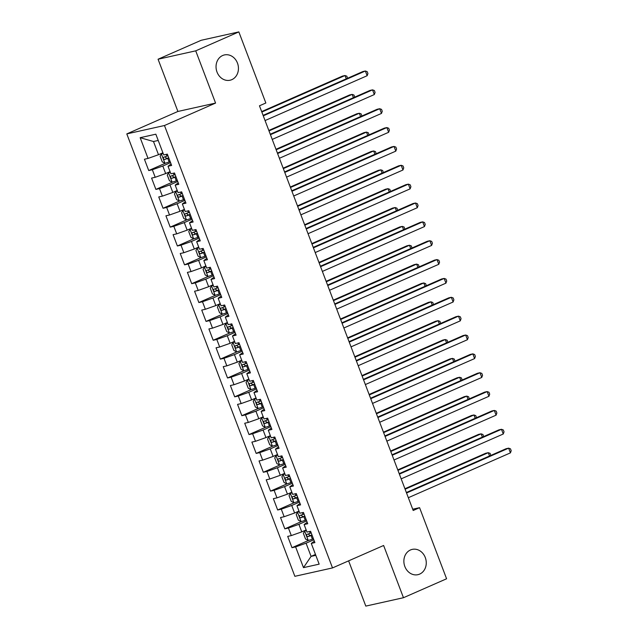<?xml version="1.0" encoding="UTF-8"?>
<svg xmlns="http://www.w3.org/2000/svg" width="638" height="638" viewBox="0 0 638 638"><rect width="100%" height="100%" fill="white"/><g stroke="black" fill="none" stroke-linecap="round" stroke-linejoin="round"><path stroke-width="0.96" d="M410.481 549.964A12.959 11.109 -102.6 0 1 412.252 549.382A12.959 11.109 -102.6 0 1 425.634 558.569A12.959 11.109 -102.6 0 1 419.652 574.104A12.959 11.109 -102.6 0 1 417.882 574.678A12.959 11.109 -102.6 0 1 404.5 565.499A12.959 11.109 -102.6 0 1 410.481 549.964M222.654 55.514A12.959 11.109 -102.6 0 1 224.424 54.932A12.959 11.109 -102.6 0 1 237.814 64.119A12.959 11.109 -102.6 0 1 231.825 79.654A12.959 11.109 -102.6 0 1 230.055 80.228A12.959 11.109 -102.6 0 1 216.673 71.049A12.959 11.109 -102.6 0 1 222.654 55.514M348.619 560.858L365.805 606.1L403.463 597.718L446.584 578.778L419.581 507.681L412.706 509.212M126.802 133.908L294.86 576.313L332.518 567.924L164.468 125.519L126.802 133.908L177.906 111.459L215.572 103.077L195.722 50.841L158.064 59.222L177.906 111.459M158.064 59.222L201.185 40.282L238.843 31.9L195.722 50.841M158.216 140.456L153.487 141.516L140.161 137.68L148.04 158.423L144.427 159.229L148.726 170.545L152.338 169.74L155.201 177.284L151.589 178.09L155.887 189.406L159.5 188.601L162.371 196.145L158.75 196.943L163.049 208.259L166.67 207.454L169.533 214.998L165.92 215.804L170.218 227.12L173.831 226.315L176.694 233.859L173.081 234.664L177.38 245.973L180.993 245.175L183.856 252.712L180.243 253.517L184.542 264.834L188.154 264.028L191.025 271.573L187.405 272.378L191.703 283.695L195.316 282.889L198.187 290.434L194.574 291.231L198.873 302.548L202.485 301.742L205.348 309.286L201.736 310.092L206.034 321.408L209.647 320.603L212.51 328.147L208.897 328.953L213.196 340.261L216.808 339.464L219.671 347L216.059 347.806L220.357 359.122L223.97 358.317L226.841 365.861L223.228 366.667L227.527 377.983L231.139 377.178L234.002 384.722L230.39 385.527L234.688 396.836L238.301 396.031L241.164 403.575L237.551 404.38L241.85 415.697L245.463 414.891L248.326 422.436L244.713 423.241L249.011 434.558L252.624 433.752L255.495 441.297L251.882 442.094L256.173 453.411L259.794 452.605L262.657 460.15L259.044 460.955L263.342 472.272L266.955 471.466L269.818 479.01L266.206 479.816L270.504 491.124L274.117 490.327L276.98 497.863L273.367 498.669L277.666 509.985L281.278 509.18L284.149 516.724L280.529 517.53L284.827 528.846L288.44 528.041L291.311 535.585L287.698 536.383L291.997 547.699L308.8 540.322M140.161 137.68L155.839 134.195L163.719 154.938L167.331 154.133L171.63 165.449L168.017 166.247L170.88 173.791L174.493 172.986L178.792 184.302L175.179 185.108L178.042 192.652L181.655 191.847L185.953 203.163L182.34 203.969L185.203 211.513L188.824 210.707L193.115 222.016L189.502 222.821L192.373 230.366L195.986 229.56L200.284 240.877L196.671 241.682L199.534 249.227L203.147 248.421L207.446 259.738L203.833 260.543L206.696 268.08L210.309 267.282L214.607 278.591L210.995 279.396L213.858 286.94L217.47 286.135L221.769 297.452L218.156 298.257L221.027 305.801L224.64 304.996L228.938 316.312L225.326 317.11L228.189 324.654L231.801 323.849L236.1 335.165L232.487 335.971L235.35 343.515L238.963 342.71L243.261 354.026L239.649 354.832L242.512 362.368L246.124 361.571L250.423 372.879L246.81 373.685L249.681 381.229L253.294 380.423L257.592 391.74L253.972 392.545L256.843 400.09L260.456 399.284L264.754 410.601L261.141 411.398L264.004 418.943L267.617 418.137L271.916 429.454L268.303 430.259L271.166 437.804L274.779 436.998L279.077 448.315L275.464 449.12L278.327 456.664L281.948 455.859L286.239 467.168L282.626 467.973L285.497 475.517L289.11 474.712L293.408 486.028L289.796 486.834L292.659 494.378L296.271 493.573L300.57 504.889L296.957 505.695L299.82 513.231L303.433 512.426L307.731 523.742L304.119 524.548L306.982 532.092L310.594 531.287L314.893 542.603L311.28 543.409L319.159 564.151L303.489 567.637L295.609 546.894L291.997 547.699M238.843 31.9L265.847 102.997L259.459 105.796L413.193 510.488L419.581 507.681M306.168 529.939L301.766 531.869L298.903 524.324L306.663 520.919M291.311 535.585L301.766 531.869M288.44 528.041L298.903 524.324M311.28 543.409L314.351 541.176M299.007 511.078L294.604 513.008L291.741 505.471L299.493 502.058M284.149 516.724L294.604 513.008M281.278 509.18L291.741 505.471M304.119 524.548L307.189 522.315M291.837 492.225L287.443 494.155L284.58 486.611L292.332 483.205M276.98 497.863L287.443 494.155M274.117 490.327L284.58 486.611M296.957 505.695L300.027 503.462M284.676 473.364L280.281 475.294L277.41 467.75L285.17 464.344M269.818 479.01L280.281 475.294M266.955 471.466L277.41 467.75M289.796 486.834L292.866 484.601M277.514 454.503L273.112 456.441L270.249 448.897L278.009 445.491M262.657 460.15L273.112 456.441M259.794 452.605L270.249 448.897M282.626 467.973L285.704 465.748M270.353 435.65L265.95 437.58L263.087 430.036L270.839 426.631M255.495 441.297L265.95 437.58M252.624 433.752L263.087 430.036M275.464 449.12L278.535 446.887M263.183 416.789L258.789 418.719L255.926 411.183L263.677 407.77M248.326 422.436L258.789 418.719M245.463 414.891L255.926 411.183M268.303 430.259L271.373 428.026M256.021 397.937L251.627 399.866L248.756 392.322L256.516 388.917M241.164 403.575L251.627 399.866M238.301 396.031L248.756 392.322M261.141 411.398L264.212 409.173M248.86 379.076L244.458 381.006L241.595 373.461L249.354 370.056M234.002 384.722L244.458 381.006M231.139 377.178L241.595 373.461M253.972 392.545L257.05 390.312M241.698 360.215L237.296 362.153L234.433 354.608L242.193 351.203M226.841 365.861L237.296 362.153M223.97 358.317L234.433 354.608M246.81 373.685L249.881 371.452M234.529 341.362L230.135 343.292L227.272 335.748L235.023 332.342M219.671 347L230.135 343.292M216.808 339.464L227.272 335.748M239.649 354.832L242.719 352.599M227.367 322.501L222.973 324.431L220.102 316.887L227.862 313.481M212.51 328.147L222.973 324.431M209.647 320.603L220.102 316.887M232.487 335.971L235.558 333.738M220.206 303.64L215.811 305.578L212.94 298.034L220.7 294.628M205.348 309.286L215.811 305.578M202.485 301.742L212.94 298.034M225.326 317.11L228.396 314.885M213.044 284.787L208.642 286.717L205.779 279.173L213.539 275.768M198.187 290.434L208.642 286.717M195.316 282.889L205.779 279.173M218.156 298.257L221.226 296.024M205.883 265.926L201.48 267.856L198.617 260.32L206.369 256.907M191.025 271.573L201.48 267.856M188.154 264.028L198.617 260.32M210.995 279.396L214.065 277.163M198.713 247.073L194.319 249.003L191.456 241.459L199.208 238.054M183.856 252.712L194.319 249.003M180.993 245.175L191.456 241.459M203.833 260.543L206.903 258.31M191.552 228.213L187.157 230.143L184.286 222.598L192.046 219.193M176.694 233.859L187.157 230.143M173.831 226.315L184.286 222.598M196.671 241.682L199.742 239.449M184.39 209.352L179.988 211.29L177.125 203.745L184.884 200.34M169.533 214.998L179.988 211.29M166.67 207.454L177.125 203.745M189.502 222.821L192.58 220.596M177.228 190.499L172.826 192.429L169.963 184.884L177.715 181.479M162.371 196.145L172.826 192.429M159.5 188.601L169.963 184.884M182.34 203.969L185.411 201.736M170.059 171.638L165.665 173.568L162.802 166.032L170.553 162.618M155.201 177.284L165.665 173.568M152.338 169.74L162.802 166.032M175.179 185.108L178.249 182.875M162.897 152.785L158.503 154.715L153.487 141.516M148.04 158.423L158.503 154.715M168.017 166.247L171.088 164.022M215.572 103.077L164.468 125.519M403.463 597.718L383.621 545.482L332.518 567.924M315.475 554.454L311.081 556.384L315.81 555.331M313.824 539.78L306.065 543.185L311.081 556.384L303.489 567.637M295.609 546.894L306.065 543.185M148.726 170.545L165.529 163.161M155.887 189.406L172.691 182.021M163.049 208.259L179.852 200.882M170.218 227.12L187.022 219.735M177.38 245.973L194.183 238.596M184.542 264.834L201.345 257.457M191.703 283.695L208.506 276.31M198.873 302.548L215.676 295.171M206.034 321.408L222.837 314.024M213.196 340.261L229.999 332.884M220.357 359.122L237.161 351.745M227.527 377.983L244.322 370.598M234.688 396.836L251.492 389.459M241.85 415.697L258.653 408.312M249.011 434.558L265.815 427.173M256.173 453.411L272.976 446.034M263.342 472.272L280.146 464.887M270.504 491.124L287.307 483.748M277.666 509.985L294.469 502.608M284.827 528.846L301.63 521.461M263.279 115.837L365.359 71.001L367.153 75.715L265.065 120.55M263.095 115.366L362.815 71.568L365.359 71.001L367.209 71.671L367.927 73.553L367.153 75.715M163.041 153.16L161.43 153.87L160.106 156.206L162.259 161.861L165.011 163.296A5.367 0.463 -20.8 0 0 169.126 161.964L170.155 161.573M161.43 153.87A5.367 0.463 -20.8 0 0 163.129 153.383M346.259 78.841L345.006 75.531L342.462 76.097L261.66 111.586M167.938 155.728L166.901 156.119A5.367 0.463 159.2 0 1 163.751 157.195C162.985 158.24 163.272 158.99 164.604 159.46A5.367 0.463 -20.8 0 0 167.762 158.383L168.799 157.993M168.719 157.785L166.909 158.447L165.378 157.259M347.495 78.299L346.857 76.201L345.006 75.531L261.843 112.057M270.44 134.698L372.528 89.854L374.315 94.568L272.227 139.411M270.257 134.227L369.984 90.421L372.528 89.854L374.378 90.532L375.088 92.414L374.315 94.568M277.602 153.551L379.69 108.715L381.476 113.428L279.396 158.272M277.426 153.08L377.146 109.281L379.69 108.715L381.54 109.385L382.258 111.275L381.476 113.428M170.202 172.013L168.591 172.723L167.268 175.067L169.421 180.721L172.172 182.157A5.367 0.463 -20.8 0 0 176.287 180.825L177.324 180.434M168.591 172.723A5.367 0.463 -20.8 0 0 170.29 172.236M353.42 97.694L352.168 94.392L349.624 94.958L268.821 130.447M175.099 174.589L174.062 174.979A5.367 0.463 159.2 0 1 170.912 176.048C170.155 177.093 170.442 177.85 171.774 178.313A5.367 0.463 -20.8 0 0 174.924 177.244L175.96 176.854M175.881 176.638L174.07 177.308L172.539 176.12M354.656 97.151L354.018 95.062L352.168 94.392L269.005 130.918M177.364 190.874L175.753 191.583L174.437 193.92L176.582 199.582L179.334 201.01A5.367 0.463 -20.8 0 0 183.449 199.678L184.486 199.295M175.753 191.583A5.367 0.463 -20.8 0 0 177.452 191.097M360.59 116.555L359.33 113.245L356.786 113.811L275.991 149.3M182.261 193.45L181.232 193.832A5.367 0.463 159.2 0 1 178.074 194.909C177.316 195.954 177.603 196.703 178.935 197.174A5.367 0.463 -20.8 0 0 182.085 196.097L183.122 195.707M183.042 195.499L181.232 196.161L179.701 194.973M361.826 116.012L361.18 113.915L359.33 113.245L276.166 149.778M284.763 172.412L386.851 127.568L388.646 132.289L286.558 177.125M284.588 171.941L384.307 128.142L386.851 127.568L388.701 128.246L389.419 130.128L388.646 132.289M291.933 191.272L394.013 146.429L395.807 151.142L293.719 195.986M291.749 190.794L391.469 146.995L394.013 146.429L395.863 147.099L396.581 148.989L395.807 151.142M184.534 209.735L182.915 210.436L181.599 212.781L183.744 218.435L186.495 219.871A5.367 0.463 -20.8 0 0 190.61 218.539L191.647 218.148M182.915 210.436A5.367 0.463 -20.8 0 0 184.613 209.958M367.751 135.408L366.491 132.106L363.947 132.672L283.152 168.161M189.43 212.302L188.393 212.693A5.367 0.463 159.2 0 1 185.235 213.77C184.478 214.807 184.765 215.564 186.097 216.027A5.367 0.463 -20.8 0 0 189.255 214.958L190.291 214.567M190.204 214.36L188.393 215.022L186.862 213.834M368.987 134.865L368.341 132.776L366.491 132.106L283.328 168.631M191.695 228.587L190.084 229.297L188.76 231.634L190.906 237.296L193.665 238.724A5.367 0.463 -20.8 0 0 197.78 237.4L198.809 237.009M190.084 229.297A5.367 0.463 -20.8 0 0 191.783 228.811M374.913 154.268L373.661 150.959L371.109 151.525L290.314 187.022M196.592 231.163L195.555 231.554A5.367 0.463 159.2 0 1 192.405 232.623C191.639 233.667 191.926 234.425 193.258 234.888A5.367 0.463 -20.8 0 0 196.416 233.811L197.453 233.428M197.373 233.213L195.563 233.875L194.024 232.687M376.149 153.726L375.511 151.637L373.661 150.959L290.497 187.492M299.094 210.125L401.182 165.29L402.969 170.003L300.881 214.839M298.911 209.655L398.63 165.856L401.182 165.29L403.033 165.96L403.742 167.842L402.969 170.003M198.857 247.448L197.246 248.158L195.922 250.495L198.075 256.149L200.826 257.585A5.367 0.463 -20.8 0 0 204.942 256.253L205.978 255.87M197.246 248.158A5.367 0.463 -20.8 0 0 198.944 247.672M382.074 173.129L380.822 169.82L378.278 170.386L297.475 205.875M203.753 250.024L202.717 250.407A5.367 0.463 159.2 0 1 199.566 251.484C198.809 252.528 199.096 253.278 200.428 253.749A5.367 0.463 -20.8 0 0 203.578 252.672L204.615 252.281M204.535 252.074L202.724 252.736L201.193 251.547M383.31 172.587L382.672 170.49L380.822 169.82L297.659 206.345M306.256 228.986L408.344 184.143L410.13 188.856L308.05 233.699M306.081 228.516L405.8 184.709L408.344 184.143L410.194 184.821L410.912 186.703L410.13 188.856M206.018 266.301L204.407 267.011L203.083 269.356L205.237 275.01L207.988 276.445A5.367 0.463 -20.8 0 0 212.103 275.114L213.14 274.723M204.407 267.011A5.367 0.463 -20.8 0 0 206.106 266.532M389.244 191.982L387.984 188.681L385.44 189.247L304.645 224.736M210.915 268.877L209.886 269.268A5.367 0.463 159.2 0 1 206.728 270.337C205.97 271.381 206.257 272.139 207.589 272.601A5.367 0.463 -20.8 0 0 210.739 271.533L211.776 271.142M211.696 270.927L209.886 271.597L208.355 270.408M390.48 191.44L389.834 189.35L387.984 188.681L304.82 225.206M313.418 247.847L415.505 203.004L417.3 207.717L315.212 252.56M313.242 247.369L412.961 203.57L415.505 203.004L417.356 203.674L418.073 205.564L417.3 207.717M320.587 266.7L422.667 221.864L424.461 226.578L322.373 271.413M320.404 266.229L420.123 222.431L422.667 221.864L424.517 222.534L425.235 224.416L424.461 226.578M327.749 285.561L429.829 240.717L431.623 245.431L329.535 290.274M327.565 285.09L427.285 241.284L429.829 240.717L431.679 241.387L432.397 243.277L431.623 245.431M334.91 304.414L436.998 259.578L438.785 264.291L336.704 309.135M334.727 303.943L434.454 260.144L436.998 259.578L438.848 260.248L439.558 262.138L438.785 264.291M342.072 323.275L444.16 278.431L445.946 283.152L343.866 327.988M341.896 322.804L441.616 278.997L444.16 278.431L446.01 279.109L446.728 280.991L445.946 283.152M349.233 342.135L451.321 297.292L453.116 302.005L351.028 346.849M349.058 341.657L448.777 297.858L451.321 297.292L453.171 297.962L453.889 299.852L453.116 302.005M356.403 360.988L458.483 316.153L460.277 320.866L358.189 365.702M356.219 360.518L455.939 316.719L458.483 316.153L460.333 316.823L461.051 318.705L460.277 320.866M363.564 379.849L465.652 335.006L467.439 339.719L365.351 384.562M363.381 379.379L463.108 335.572L465.652 335.006L467.502 335.684L468.212 337.566L467.439 339.719M370.726 398.702L472.814 353.867L474.6 358.58L372.52 403.423M370.55 398.232L470.27 354.433L472.814 353.867L474.664 354.537L475.382 356.427L474.6 358.58M213.188 285.162L211.569 285.872L210.253 288.209L212.398 293.871L215.15 295.298A5.367 0.463 -20.8 0 0 219.265 293.974L220.301 293.584M211.569 285.872A5.367 0.463 -20.8 0 0 213.267 285.385M396.405 210.843L395.145 207.533L392.601 208.1L311.807 243.588M218.084 287.738L217.048 288.121A5.367 0.463 159.2 0 1 213.889 289.197C213.132 290.242 213.419 290.992 214.751 291.462A5.367 0.463 -20.8 0 0 217.909 290.386L218.938 289.995M218.858 289.788L217.048 290.45L215.516 289.261M397.641 210.301L396.995 208.211L395.145 207.533L311.982 244.067M220.349 304.023L218.73 304.733L217.414 307.069L219.56 312.724L222.319 314.159A5.367 0.463 -20.8 0 0 226.426 312.827L227.463 312.437M218.73 304.733A5.367 0.463 -20.8 0 0 220.437 304.246M403.567 229.696L402.315 226.394L399.763 226.961L318.968 262.449M225.246 306.591L224.209 306.982A5.367 0.463 159.2 0 1 221.059 308.058C220.293 309.095 220.581 309.853 221.912 310.315A5.367 0.463 -20.8 0 0 225.07 309.247L226.107 308.856M226.027 308.648L224.209 309.31L222.678 308.122M404.803 229.154L404.157 227.064L402.315 226.394L319.152 262.92M227.511 322.876L225.9 323.586L224.576 325.922L226.729 331.585L229.481 333.012A5.367 0.463 -20.8 0 0 233.596 331.688L234.632 331.297M225.9 323.586A5.367 0.463 -20.8 0 0 227.599 323.099M410.728 248.557L409.476 245.247L406.932 245.813L326.13 281.31M232.407 325.452L231.371 325.843A5.367 0.463 159.2 0 1 228.221 326.911C227.463 327.956 227.742 328.714 229.082 329.176A5.367 0.463 -20.8 0 0 232.232 328.099L233.269 327.717M233.189 327.501L231.379 328.163L229.847 326.975M411.965 248.015L411.327 245.925L409.476 245.247L326.313 281.781M234.672 341.737L233.061 342.446L231.738 344.783L233.891 350.437L236.642 351.873A5.367 0.463 -20.8 0 0 240.757 350.541L241.794 350.158M233.061 342.446A5.367 0.463 -20.8 0 0 234.76 341.96M417.89 267.418L416.638 264.108L414.094 264.674L333.291 300.163M239.569 344.313L238.54 344.695A5.367 0.463 159.2 0 1 235.382 345.772C234.624 346.817 234.912 347.566 236.243 348.037A5.367 0.463 -20.8 0 0 239.394 346.96L240.43 346.57M240.351 346.362L238.54 347.024L237.009 345.836M419.126 266.875L418.488 264.778L416.638 264.108L333.475 300.634M241.842 360.59L240.223 361.299L238.907 363.644L241.052 369.298L243.804 370.734A5.367 0.463 -20.8 0 0 247.919 369.402L248.956 369.011M240.223 361.299A5.367 0.463 -20.8 0 0 241.922 360.821M425.06 286.271L423.799 282.969L421.255 283.535L340.461 319.024M246.739 363.166L245.702 363.556A5.367 0.463 159.2 0 1 242.544 364.633C241.786 365.67 242.073 366.427 243.405 366.89A5.367 0.463 -20.8 0 0 246.563 365.821L247.592 365.43M247.512 365.215L245.702 365.885L244.171 364.697M426.296 285.728L425.65 283.639L423.799 282.969L340.636 319.494M249.003 379.45L247.384 380.16L246.069 382.497L248.214 388.159L250.973 389.587A5.367 0.463 -20.8 0 0 255.08 388.263L256.117 387.872M247.384 380.16A5.367 0.463 -20.8 0 0 249.091 379.674M432.221 305.131L430.961 301.822L428.417 302.388L347.622 337.877M253.9 382.026L252.863 382.417A5.367 0.463 159.2 0 1 249.705 383.486C248.948 384.531 249.235 385.28 250.567 385.751A5.367 0.463 -20.8 0 0 253.725 384.674L254.761 384.291M254.682 384.076L252.863 384.738L251.332 383.55M433.457 304.589L432.811 302.5L430.961 301.822L347.798 338.355M256.165 398.311L254.554 399.021L253.23 401.358L255.383 407.012L258.135 408.448A5.367 0.463 -20.8 0 0 262.25 407.116L263.287 406.725M254.554 399.021A5.367 0.463 -20.8 0 0 256.253 398.535M439.383 323.992L438.131 320.683L435.587 321.249L354.784 356.738M261.062 400.879L260.025 401.27A5.367 0.463 159.2 0 1 256.875 402.347C256.109 403.391 256.396 404.141 257.728 404.612A5.367 0.463 -20.8 0 0 260.886 403.535L261.923 403.144M261.843 402.937L260.033 403.599L258.502 402.411M440.619 323.442L439.981 321.353L438.131 320.683L354.967 357.208M263.327 417.164L261.716 417.874L260.392 420.219L262.545 425.873L265.296 427.308A5.367 0.463 -20.8 0 0 269.411 425.977L270.448 425.586M261.716 417.874A5.367 0.463 -20.8 0 0 263.414 417.388M446.544 342.845L445.292 339.544L442.748 340.11L361.945 375.599M268.223 419.74L267.186 420.131A5.367 0.463 159.2 0 1 264.036 421.2C263.279 422.244 263.566 423.002 264.898 423.465A5.367 0.463 -20.8 0 0 268.048 422.396L269.084 422.005M269.005 421.79L267.194 422.46L265.663 421.271M447.78 342.303L447.142 340.214L445.292 339.544L362.129 376.069M270.496 436.025L268.877 436.735L267.561 439.072L269.707 444.734L272.458 446.161A5.367 0.463 -20.8 0 0 276.573 444.83L277.61 444.447M268.877 436.735A5.367 0.463 -20.8 0 0 270.576 436.248M453.714 361.706L452.454 358.397L449.91 358.963L369.115 394.451M275.393 438.601L274.356 438.984A5.367 0.463 159.2 0 1 271.198 440.06C270.44 441.105 270.727 441.855 272.059 442.325A5.367 0.463 -20.8 0 0 275.209 441.249L276.246 440.858M276.166 440.651L274.356 441.313L272.825 440.124M454.95 361.164L454.304 359.066L452.454 358.397L369.29 394.93M377.887 417.563L479.975 372.72L481.77 377.441L379.682 422.276M377.712 417.092L477.431 373.286L479.975 372.72L481.826 373.397L482.543 375.28L481.77 377.441M277.658 454.886L276.039 455.588L274.723 457.932L276.868 463.587L279.619 465.022A5.367 0.463 -20.8 0 0 283.735 463.69L284.771 463.3M276.039 455.588A5.367 0.463 -20.8 0 0 277.737 455.109M460.875 380.559L459.615 377.257L457.071 377.824L376.276 413.312M282.554 457.454L281.517 457.845A5.367 0.463 159.2 0 1 278.359 458.921C277.602 459.958 277.889 460.716 279.221 461.178A5.367 0.463 -20.8 0 0 282.379 460.11L283.416 459.719M283.328 459.504L281.517 460.173L279.986 458.985M462.111 380.017L461.465 377.927L459.615 377.257L376.452 413.783M385.057 436.424L487.137 391.58L488.931 396.294L386.843 441.137M384.874 435.945L484.593 392.147L487.137 391.58L488.987 392.25L489.705 394.14L488.931 396.294M284.819 473.739L283.208 474.449L281.884 476.785L284.038 482.448L286.789 483.875A5.367 0.463 -20.8 0 0 290.904 482.551L291.933 482.161M283.208 474.449A5.367 0.463 -20.8 0 0 284.907 473.962M468.037 399.42L466.785 396.11L464.241 396.676L383.438 432.173M289.716 476.315L288.679 476.706A5.367 0.463 159.2 0 1 285.529 477.774C284.763 478.819 285.05 479.577 286.382 480.039A5.367 0.463 -20.8 0 0 289.54 478.963L290.577 478.58M290.497 478.364L288.687 479.026L287.148 477.838M469.273 398.878L468.635 396.788L466.785 396.11L383.621 432.644M392.218 455.277L494.306 410.441L496.093 415.155L394.005 459.99M392.035 454.806L491.754 411.008L494.306 410.441L496.157 411.111L496.866 412.993L496.093 415.155M291.981 492.6L290.37 493.31L289.046 495.646L291.199 501.301L293.951 502.736A5.367 0.463 -20.8 0 0 298.066 501.404L299.102 501.021M290.37 493.31A5.367 0.463 -20.8 0 0 292.068 492.823M475.198 418.281L473.946 414.971L471.402 415.537L390.6 451.026M296.877 495.168L295.841 495.559A5.367 0.463 159.2 0 1 292.69 496.635C291.933 497.68 292.22 498.43 293.552 498.9A5.367 0.463 -20.8 0 0 296.702 497.823L297.739 497.433M297.659 497.225L295.849 497.887L294.317 496.699M476.434 417.738L475.796 415.641L473.946 414.971L390.783 451.497M399.38 474.138L501.468 429.294L503.254 434.007L401.174 478.851M399.205 473.667L498.924 429.86L501.468 429.294L503.318 429.972L504.036 431.854L503.254 434.007M299.142 511.453L297.531 512.162L296.207 514.507L298.361 520.161L301.112 521.597A5.367 0.463 -20.8 0 0 305.227 520.265L306.264 519.874M297.531 512.162A5.367 0.463 -20.8 0 0 299.23 511.684M482.368 437.134L481.108 433.832L478.564 434.398L397.769 469.887M304.039 514.029L303.01 514.419A5.367 0.463 159.2 0 1 299.852 515.488C299.094 516.533 299.381 517.29 300.713 517.753A5.367 0.463 -20.8 0 0 303.863 516.684L304.9 516.294M304.82 516.078L303.01 516.748L301.479 515.56M483.604 436.591L482.958 434.502L481.108 433.832L397.945 470.358M406.542 492.999L508.63 448.155L510.424 452.868L408.336 497.712M406.366 492.52L506.086 448.721L508.63 448.155L510.48 448.825L511.197 450.715L510.424 452.868M306.312 530.314L304.693 531.023L303.377 533.36L305.522 539.022L308.274 540.45A5.367 0.463 -20.8 0 0 312.389 539.126L313.425 538.735M304.693 531.023A5.367 0.463 -20.8 0 0 306.392 530.537M489.529 455.995L488.269 452.685L485.725 453.251L404.931 488.74M311.208 532.889L310.172 533.272A5.367 0.463 159.2 0 1 307.014 534.349C306.256 535.394 306.543 536.143 307.875 536.614A5.367 0.463 -20.8 0 0 311.033 535.537L312.062 535.146M311.982 534.939L310.172 535.601L308.64 534.413M490.766 455.452L490.12 453.363L488.269 452.685L405.106 489.218M161.39 153.925L164.939 163.256M167.762 158.383L169.126 161.964M166.239 154.372L166.901 156.119M166.909 158.447L164.604 159.46M168.56 172.786L172.101 182.117M174.924 177.244L176.287 180.825M173.4 173.233L174.062 174.979M174.07 177.308L171.774 178.313M175.721 191.639L179.262 200.978M182.085 196.097L183.449 199.678M180.562 192.094L181.232 193.832M181.232 196.161L178.935 197.174M182.883 210.5L186.432 219.831M189.255 214.958L190.61 218.539M187.732 210.947L188.393 212.693M188.393 215.022L186.097 216.027M190.044 229.353L193.593 238.692M196.416 233.811L197.78 237.4M194.893 229.808L195.555 231.554M195.563 233.875L193.258 234.888M197.214 248.214L200.755 257.553M203.578 252.672L204.942 256.253M202.055 248.661L202.717 250.407M202.724 252.736L200.428 253.749M204.375 267.075L207.916 276.406M210.739 271.533L212.103 275.114M209.216 267.521L209.886 269.268M209.886 271.597L207.589 272.601M211.537 285.928L215.086 295.266M217.909 290.386L219.265 293.974M216.386 286.382L217.048 288.121M217.048 290.45L214.751 291.462M218.698 304.789L222.247 314.119M225.07 309.247L226.426 312.827M223.547 305.235L224.209 306.982M224.209 309.31L221.912 310.315M225.86 323.649L229.409 332.98M232.232 328.099L233.596 331.688M230.709 324.096L231.371 325.843M231.379 328.163L229.082 329.176M233.029 342.502L236.57 351.841M239.394 346.96L240.757 350.541M237.87 342.949L238.54 344.695M238.54 347.024L236.243 348.037M240.191 361.363L243.74 370.694M246.563 365.821L247.919 369.402M245.04 361.81L245.702 363.556M245.702 365.885L243.405 366.89M247.353 380.216L250.901 389.555M253.725 384.674L255.08 388.263M252.201 380.671L252.863 382.417M252.863 384.738L250.567 385.751M254.514 399.077L258.063 408.408M260.886 403.535L262.25 407.116M259.363 399.524L260.025 401.27M260.033 403.599L257.728 404.612M261.684 417.938L265.225 427.269M268.048 422.396L269.411 425.977M266.524 418.384L267.186 420.131M267.194 422.46L264.898 423.465M268.845 436.791L272.394 446.129M275.209 441.249L276.573 444.83M273.694 437.237L274.356 438.984M274.356 441.313L272.059 442.325M276.007 455.652L279.556 464.982M282.379 460.11L283.735 463.69M280.856 456.098L281.517 457.845M281.517 460.173L279.221 461.178M283.168 474.505L286.717 483.843M289.54 478.963L290.904 482.551M288.017 474.959L288.679 476.706M288.687 479.026L286.382 480.039M290.338 493.365L293.879 502.704M296.702 497.823L298.066 501.404M295.179 493.812L295.841 495.559M295.849 497.887L293.552 498.9M297.499 512.226L301.04 521.557M303.863 516.684L305.227 520.265M302.34 512.673L303.01 514.419M303.01 516.748L300.713 517.753M304.661 531.079L308.21 540.418M311.033 535.537L312.389 539.126M309.51 531.534L310.172 533.272M310.172 535.601L307.875 536.614"/></g></svg>
